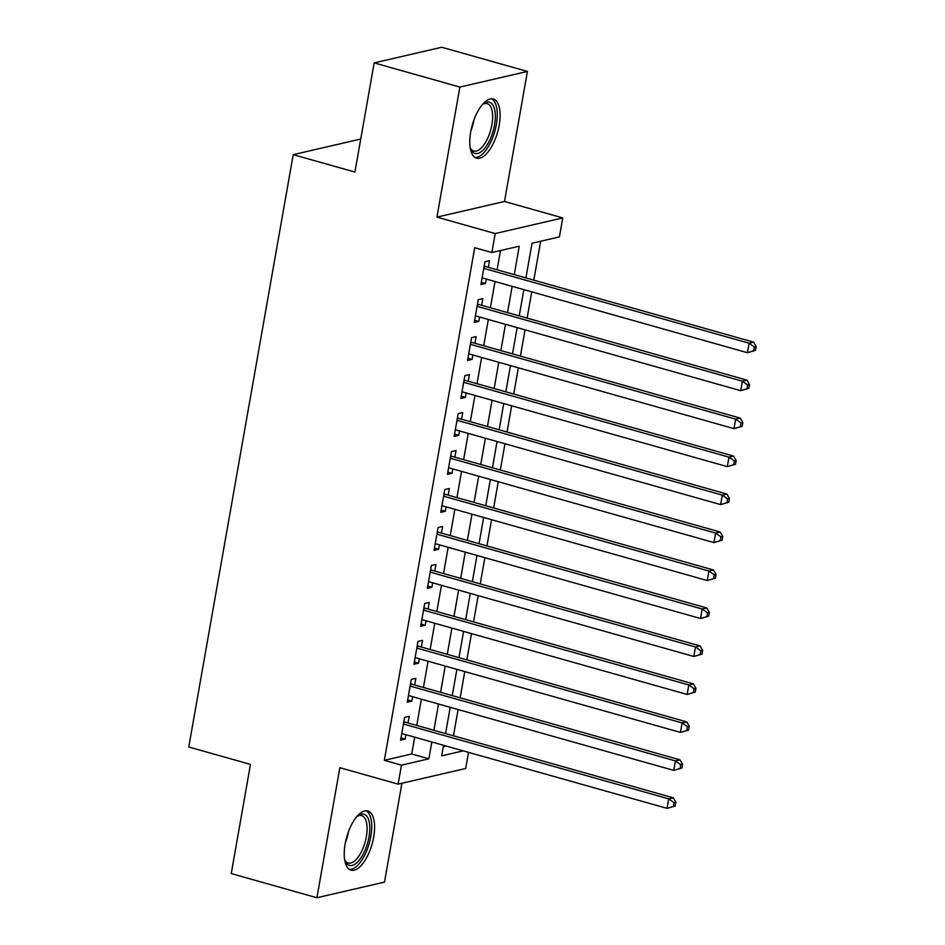 <?xml version="1.0" encoding="UTF-8"?>
<svg xmlns="http://www.w3.org/2000/svg" width="945" height="945" viewBox="0 0 945 945"><rect width="100%" height="100%" fill="white"/><g stroke="black" fill="none" stroke-linecap="round" stroke-linejoin="round"><path stroke-width="1.42" d="M373.653 837.27A30.736 13.159 105.8 0 0 367.759 810.975A30.736 13.159 105.8 0 0 345.161 843.861A30.736 13.159 105.8 0 0 351.056 870.156A30.736 13.159 105.8 0 0 373.653 837.27M499.184 125.307A30.736 13.159 105.8 0 0 493.29 99.024A30.736 13.159 105.8 0 0 470.704 131.91A30.736 13.159 105.8 0 0 476.599 158.193A30.736 13.159 105.8 0 0 499.184 125.307M468.531 752.362L465.684 768.498L398.117 784.137L401.471 765.155L428.865 758.811L431.818 742.002M360.754 139.021L293.222 154.661L188.776 746.999L250.472 764.41L231.23 873.57L316.918 897.75L384.485 882.11L401.92 783.263M293.222 154.661L354.918 172.061L374.173 62.89L441.74 47.25L527.428 71.43L459.861 87.07L436.933 217.126L495.204 233.557L562.771 217.917L559.416 236.9L532.035 243.243L525.916 277.924M436.933 217.126L504.5 201.474L527.428 71.43M504.5 201.474L562.771 217.917M453.458 735.801L458.089 709.553M460.156 697.823L464.786 671.588M466.854 659.858L471.484 633.611M473.551 621.881L478.17 595.645M480.249 583.915L484.868 557.668M486.935 545.938L491.565 519.703M493.633 507.973L498.263 481.726M500.33 469.996L504.961 443.76M507.028 432.03L511.647 405.783M513.714 394.053L518.344 367.818M520.411 356.088L525.042 329.84M527.109 318.122L531.74 291.875M533.807 280.145L540.67 241.247M374.173 62.89L459.861 87.07M407.992 722.972L409.161 716.322L404.602 717.385L400.585 740.159L405.145 739.108L405.925 734.702M414.69 684.995L415.859 678.356L411.299 679.408L407.283 702.194L411.843 701.143L412.622 696.725M421.387 647.03L422.557 640.379L417.985 641.442L413.969 664.229L418.54 663.166L419.32 658.759M428.073 609.053L429.254 602.414L424.683 603.465L420.667 626.251L425.238 625.2L426.006 620.782M434.771 571.087L435.94 564.437L431.381 565.5L427.364 588.286L431.924 587.223L432.704 582.817M441.469 533.11L442.638 526.471L438.078 527.523L434.062 550.309L438.622 549.258L439.401 544.84M448.166 495.145L449.336 488.494L444.776 489.557L440.76 512.344L445.319 511.28L446.099 506.874M454.864 457.179L456.033 450.529L451.462 451.58L447.446 474.366L452.017 473.315L452.797 468.897M461.55 419.202L462.731 412.563L458.16 413.615L454.143 436.401L458.715 435.338L459.483 430.932M468.247 381.237L469.417 374.586L464.857 375.649L460.841 398.424L465.401 397.372L466.18 392.955M474.945 343.259L476.115 336.621L471.555 337.672L467.539 360.458L472.098 359.395L472.878 354.989M481.643 305.294L482.812 298.644L478.253 299.707L474.236 322.481L478.796 321.43L479.576 317.012M443.264 746.668L446.064 746.018M514.234 274.629L519.242 246.196L491.849 252.539L474.721 247.708L384.332 760.323L411.725 753.98L414.69 737.171M416.757 725.441L421.375 699.194M423.443 687.476L428.073 661.228M430.14 649.499L434.771 623.251M436.838 611.533L441.469 585.286M443.536 573.556L448.166 547.309M450.233 535.591L454.852 509.343M456.919 497.613L461.55 471.366M463.617 459.648L468.247 433.401M470.315 421.671L474.945 395.435M477.012 383.705L481.643 357.458M483.71 345.728L488.329 319.493M490.396 307.763L495.026 281.515M497.094 269.786L500.496 250.543M488.341 267.317L489.51 260.678L484.939 261.73L480.922 284.516L485.494 283.453L486.273 279.047M398.117 784.137L339.846 767.694L316.918 897.75M384.332 760.323L401.471 765.155M491.849 252.539L495.204 233.557M443.5 745.298L441.646 755.846L463.204 750.862M523.849 289.642L519.218 315.89M517.151 327.62L512.521 353.867M510.454 365.585L505.835 391.832M503.756 403.562L499.137 429.798M497.07 441.528L492.439 467.775M490.372 479.505L485.742 505.74M483.675 517.47L479.044 543.718M476.977 555.447L472.358 581.683M470.279 593.413L465.661 619.66M463.593 631.39L458.963 657.625M456.896 669.355L452.265 695.603M450.198 707.332L445.567 733.568M433.897 730.272L438.515 704.037M440.583 692.307L445.213 666.06M447.28 654.33L451.911 628.094M453.978 616.364L458.608 590.117M460.676 578.387L465.294 552.152M467.373 540.422L471.992 514.174M474.059 502.445L478.69 476.209M480.757 464.479L485.387 438.232M487.455 426.514L492.085 400.267M494.152 388.537L498.771 362.289M500.85 350.571L505.469 324.324M507.536 312.594L512.166 286.347M411.725 753.98L428.865 758.811M481.324 282.283L485.494 283.453M474.626 320.249L478.796 321.43M467.929 358.226L472.098 359.395M461.231 396.191L465.401 397.372M454.533 434.168L458.715 435.338M447.847 472.134L452.017 473.315M441.15 510.111L445.319 511.28M434.452 548.076L438.622 549.258M427.754 586.042L431.924 587.223M421.057 624.019L425.238 625.2M414.371 661.984L418.54 663.166M407.673 699.961L411.843 701.143M400.975 737.927L405.145 739.108M755.551 350.382L756.224 346.579L754.393 347.004L753.72 350.808L755.551 350.382L747.4 352.709L482.092 277.865M753.72 350.808L747.4 352.709L749.066 343.224L753.637 342.161L485.6 266.549A3.945 3.461 -103 0 1 484.36 265.911L484.23 265.805M483.769 268.38L749.066 343.224L754.393 347.004M756.224 346.579L753.637 342.161M482.281 104.682A26.602 11.387 -74.2 0 1 483.367 103.82A26.602 11.387 -74.2 0 1 494.53 124.976A26.602 11.387 -74.2 0 1 483.143 150.031A26.602 11.387 -74.2 0 1 470.645 148.92A26.602 11.387 -74.2 0 1 470.173 147.609M470.232 147.822A24.629 10.549 105.8 0 0 473.799 151.058A24.629 10.549 105.8 0 0 491.896 124.705A24.629 10.549 105.8 0 0 487.171 103.643A24.629 10.549 105.8 0 0 482.446 104.541M474.933 157.425A30.547 13.076 105.8 0 0 496.349 124.563A30.547 13.076 105.8 0 0 491.471 98.812M356.737 816.645A26.602 11.387 -74.2 0 1 357.824 815.783A26.602 11.387 -74.2 0 1 369.779 827.336A26.602 11.387 -74.2 0 1 358.911 860.564A26.602 11.387 -74.2 0 1 345.114 860.871A26.602 11.387 -74.2 0 1 344.63 859.572M344.701 859.773A24.629 10.549 105.8 0 0 348.268 863.009A24.629 10.549 105.8 0 0 357.033 858.544A24.629 10.549 105.8 0 0 366.849 833.23A24.629 10.549 105.8 0 0 361.64 815.606A24.629 10.549 105.8 0 0 356.915 816.504M349.39 869.376A30.547 13.076 105.8 0 0 359.242 863.635A30.547 13.076 105.8 0 0 371.29 833.407A30.547 13.076 105.8 0 0 365.928 810.775M748.853 388.348L749.527 384.556L747.696 384.981L747.034 388.773L748.853 388.348L740.703 390.687L475.406 315.843M747.034 388.773L740.703 390.687L742.38 381.189L746.94 380.138L478.902 304.514A3.945 3.461 -103 0 1 477.674 303.877L477.532 303.77M477.071 306.345L742.38 381.189L747.696 384.981M749.527 384.556L746.94 380.138M742.156 426.325L742.829 422.521L740.998 422.947L740.337 426.75L742.156 426.325L734.005 428.652L468.708 353.808M740.337 426.75L734.005 428.652L735.682 419.167L740.242 418.103L472.205 342.492A3.945 3.461 -103 0 1 470.976 341.854L470.834 341.747M470.386 344.323L735.682 419.167L740.998 422.947M742.829 422.521L740.242 418.103M735.47 464.29L736.131 460.498L734.312 460.924L733.639 464.716L735.47 464.29L727.307 466.629L462.01 391.785M733.639 464.716L727.307 466.629L728.985 457.132L733.556 456.081L465.507 380.457A3.945 3.461 -103 0 1 464.279 379.819L464.137 379.713M463.688 382.288L728.985 457.132L734.312 460.924M736.131 460.498L733.556 456.081M728.772 502.267L729.434 498.464L727.615 498.889L726.941 502.693L728.772 502.267L720.622 504.595L455.313 429.751M726.941 502.693L720.622 504.595L722.287 495.109L726.859 494.046L458.809 418.434A3.945 3.461 -103 0 1 457.581 417.796L457.439 417.69M456.99 420.265L722.287 495.109L727.615 498.889M729.434 498.464L726.859 494.046M722.074 540.233L722.748 536.441L720.917 536.866L720.244 540.658L722.074 540.233L713.924 542.572L448.627 467.728M720.244 540.658L713.924 542.572L715.589 533.074L720.161 532.011L452.123 456.4A3.945 3.461 -103 0 1 450.883 455.762L450.753 455.655M450.292 458.231L715.589 533.074L720.917 536.866M722.748 536.441L720.161 532.011M715.377 578.21L716.05 574.406L714.219 574.832L713.558 578.635L715.377 578.21L707.226 580.537L441.929 505.693M713.558 578.635L707.226 580.537L708.904 571.04L713.463 569.989L445.426 494.365A3.945 3.461 -103 0 1 444.197 493.739L444.055 493.621M443.595 496.196L708.904 571.04L714.219 574.832M716.05 574.406L713.463 569.989M708.679 616.175L709.352 612.384L707.521 612.809L706.86 616.601L708.679 616.175L700.528 618.514L435.232 543.67M706.86 616.601L700.528 618.514L702.206 609.017L706.765 607.954L438.728 532.342A3.945 3.461 -103 0 1 437.5 531.704L437.358 531.598M436.909 534.173L702.206 609.017L707.521 612.809M709.352 612.384L706.765 607.954M701.993 654.153L702.655 650.349L700.836 650.774L700.162 654.578L701.993 654.153L693.831 656.48L428.534 581.636M700.162 654.578L693.831 656.48L695.508 646.982L700.08 645.931L432.03 570.308A3.945 3.461 -103 0 1 430.802 569.681L430.66 569.563M430.211 572.138L695.508 646.982L700.836 650.774M702.655 650.349L700.08 645.931M695.296 692.118L695.957 688.326L694.138 688.751L693.465 692.543L695.296 692.118L687.145 694.457L421.836 619.613M693.465 692.543L687.145 694.457L688.81 684.96L693.382 683.896L425.333 608.285A3.945 3.461 -103 0 1 424.104 607.647L423.962 607.541M423.514 610.116L688.81 684.96L694.138 688.751M695.957 688.326L693.382 683.896M688.598 730.095L689.271 726.292L687.44 726.717L686.767 730.509L688.598 730.095L680.447 732.422L415.15 657.578M686.767 730.509L680.447 732.422L682.113 722.925L686.684 721.874L418.647 646.25A3.945 3.461 -103 0 1 417.406 645.624L417.277 645.506M416.816 648.081L682.113 722.925L687.44 726.717M689.271 726.292L686.684 721.874M681.9 768.061L682.573 764.269L680.743 764.682L680.081 768.486L681.9 768.061L673.75 770.388L408.453 695.544M680.081 768.486L673.75 770.388L675.427 760.902L679.987 759.839L411.949 684.227A3.945 3.461 -103 0 1 410.721 683.589L410.579 683.483M410.118 686.058L675.427 760.902L680.743 764.682M682.573 764.269L679.987 759.839M675.202 806.038L675.876 802.234L674.045 802.659L673.383 806.451L675.202 806.038L667.052 808.365L401.755 733.521M673.383 806.451L667.052 808.365L668.729 798.868L673.289 797.816L405.251 722.193A3.945 3.461 -103 0 1 404.023 721.567L403.881 721.448M403.432 724.024L668.729 798.868L674.045 802.659M675.876 802.234L673.289 797.816M484.029 266.903L485.6 266.549M474.059 119.554A24.629 10.549 -74.2 0 1 474.047 119.672A24.629 10.549 -74.2 0 1 470.941 130.646M348.528 831.505A24.629 10.549 -74.2 0 1 345.397 842.597M477.331 304.881L478.902 304.514M470.645 342.846L472.205 342.492M463.948 380.823L465.507 380.457M457.25 418.789L458.809 418.434M450.552 456.766L452.123 456.4M443.855 494.731L445.426 494.365M437.169 532.708L438.728 532.342M430.471 570.674L432.03 570.308M423.773 608.651L425.333 608.285M417.076 646.616L418.647 646.25M410.378 684.593L411.949 684.227M403.692 722.559L405.251 722.193"/></g></svg>
